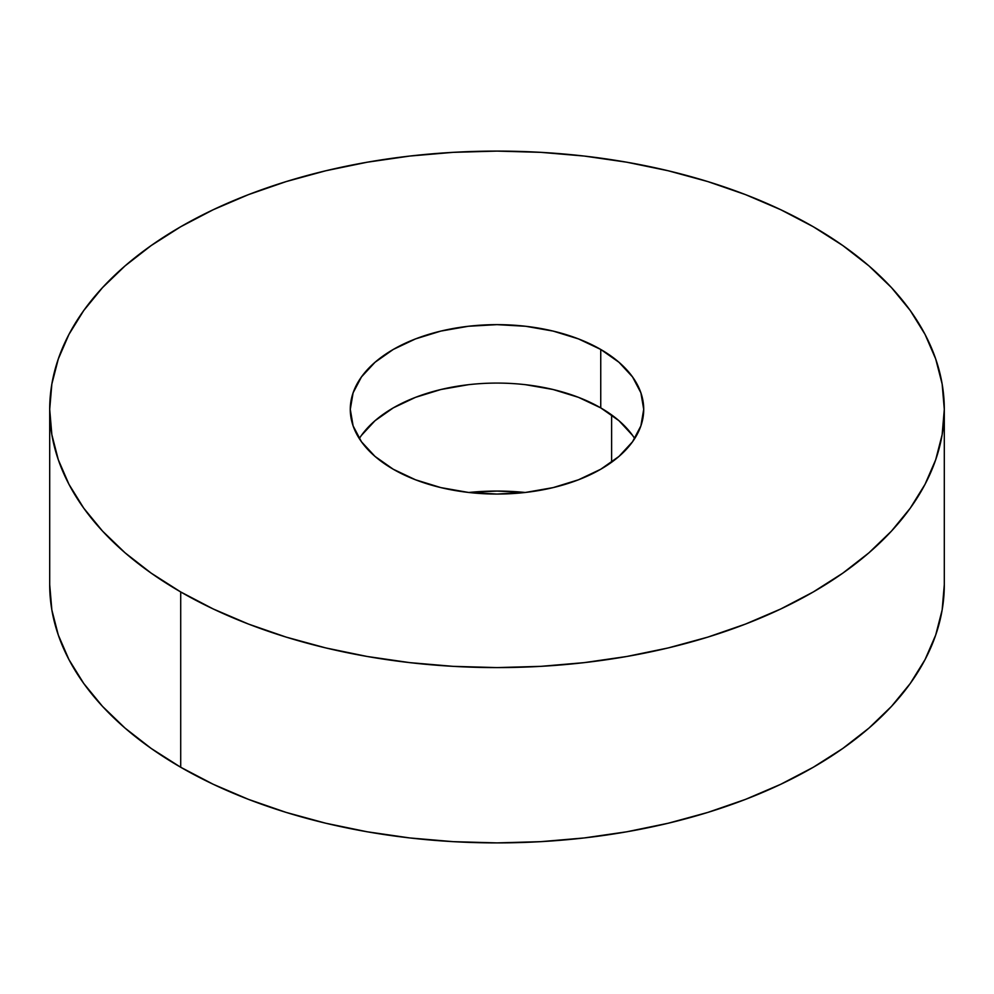 <?xml version="1.0" encoding="UTF-8"?>
<svg xmlns="http://www.w3.org/2000/svg" width="994" height="994" viewBox="0 0 994 994"><rect width="100%" height="100%" fill="white"/><g stroke="black" fill="none" stroke-linecap="round" stroke-linejoin="round"><path stroke-width="1.49" d="M525.105 492.477A162.097 93.585 0 0 0 468.895 492.477M611.621 414.908L611.621 462.222L611.621 414.908M634.706 438.565A146.714 84.701 0 0 0 600.749 407.888L600.749 349.453A146.714 84.701 180 0 1 643.714 409.342A146.714 84.701 180 0 1 553.149 487.607A146.714 84.701 180 0 1 393.251 469.243L375.011 456.408L361.456 441.758L353.106 425.867L350.286 409.342L353.106 392.816L361.456 376.937L375.011 362.288L393.251 349.453L415.492 338.917L440.851 331.089L468.373 326.268L497 324.64L525.627 326.268L553.149 331.089L578.508 338.917L600.749 349.453L618.989 362.288L632.544 376.937L640.894 392.816L643.714 409.342L640.894 425.867L632.544 441.758L618.989 456.408L600.749 469.243L578.508 479.779L553.149 487.607L525.627 492.428L497 494.055L468.373 492.428L440.851 487.607L415.492 479.779L393.251 469.243A146.714 84.701 180 0 1 350.286 409.342A146.714 84.701 180 0 1 440.851 331.089A146.714 84.701 180 0 1 600.749 349.453L600.749 407.888A146.714 84.701 0 0 0 359.294 438.565M180.709 767.256A447.3 258.241 0 0 0 668.179 823.243A447.3 258.241 0 0 0 944.3 584.658L942.15 609.968L935.702 635.029L925.041 659.618L910.255 683.474L891.481 706.386L868.918 728.13L842.763 748.482L813.291 767.256L780.762 784.278L745.512 799.375L707.852 812.409L668.179 823.243L626.841 831.779L584.261 837.942L540.848 841.657L497 842.9L453.152 841.657L409.739 837.942L367.159 831.779L325.821 823.243L286.148 812.409L248.488 799.375L213.238 784.278L180.709 767.256L151.237 748.482L125.082 728.13L102.519 706.386L83.745 683.474L68.959 659.618L58.298 635.029L51.85 609.968L49.7 584.658A447.3 258.241 0 0 0 180.709 767.256L180.709 591.952L180.709 767.256M813.291 226.744A447.3 258.241 180 0 1 944.3 409.342A447.3 258.241 180 0 1 668.179 647.939A447.3 258.241 180 0 1 180.709 591.952A447.3 258.241 180 0 1 49.7 409.342A447.3 258.241 180 0 1 325.821 170.757A447.3 258.241 180 0 1 813.291 226.744L780.762 209.722L745.512 194.625L707.852 181.591L668.179 170.757L626.841 162.221L584.261 156.058L540.848 152.343L497 151.1L453.152 152.343L409.739 156.058L367.159 162.221L325.821 170.757L286.148 181.591L248.488 194.625L213.238 209.722L180.709 226.744L151.237 245.518L125.082 265.87L102.519 287.614L83.745 310.526L68.959 334.382L58.298 358.971L51.85 384.032L49.7 409.342L51.85 434.664L58.298 459.725L68.959 484.314L83.745 508.17L102.519 531.082L125.082 552.826L151.237 573.178L180.709 591.952L213.238 608.974L248.488 624.07L286.148 637.104L325.821 647.939L367.159 656.475L409.739 662.625L453.152 666.353L497 667.595L540.848 666.353L584.261 662.625L626.841 656.475L668.179 647.939L707.852 637.104L745.512 624.07L780.762 608.974L813.291 591.952L842.763 573.178L868.918 552.826L891.481 531.082L910.255 508.17L925.041 484.314L935.702 459.725L942.15 434.664L944.3 409.342L942.15 384.032L935.702 358.971L925.041 334.382L910.255 310.526L891.481 287.614L868.918 265.87L842.763 245.518L813.291 226.744M525.118 492.477L497 491.061L468.882 492.477M632.544 435.372L618.989 420.723L600.749 407.888L578.508 397.351L553.149 389.524L525.627 384.703M468.373 384.703L440.851 389.524L415.492 397.351L393.251 407.888L375.011 420.723L361.456 435.372M944.3 584.658L944.3 409.342M49.7 584.658L49.7 409.342"/></g></svg>
